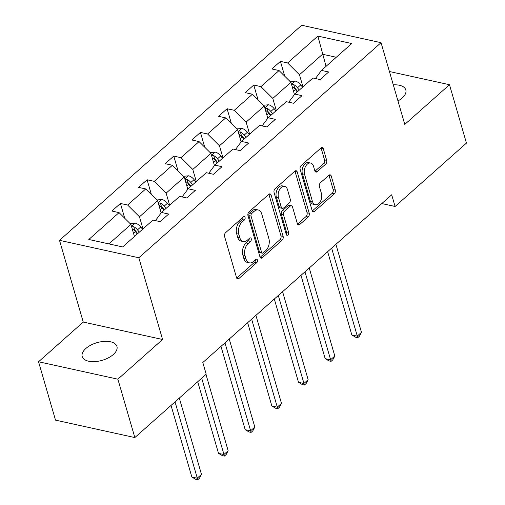 <?xml version="1.0" encoding="UTF-8"?>
<svg xmlns="http://www.w3.org/2000/svg" width="505" height="505" viewBox="0 0 505 505"><rect width="100%" height="100%" fill="white"/><g stroke="black" fill="none" stroke-linecap="round" stroke-linejoin="round"><path stroke-width="0.76" d="M245.058 217.415A1.938 1.218 102.4 0 0 244.294 216.563A1.938 1.218 102.4 0 0 243.416 216.853L225.59 232.679A2.771 1.742 102.4 0 0 224.573 236.466L236.561 277.718A2.771 1.742 102.4 0 0 237.647 278.937A2.771 1.742 102.4 0 0 238.903 278.52L256.729 262.695A1.938 1.218 102.4 0 0 257.443 260.043A1.938 1.218 102.4 0 0 256.685 259.191A1.938 1.218 102.4 0 0 255.801 259.482L253.491 261.533A8.875 5.587 102.4 0 1 249.457 262.865A8.875 5.587 102.4 0 1 245.992 258.964L244.994 255.53A8.875 5.587 102.4 0 1 248.233 243.423L250.537 241.377A1.938 1.218 102.4 0 0 251.25 238.726A1.938 1.218 102.4 0 0 250.493 237.874A1.938 1.218 102.4 0 0 249.609 238.171L247.298 240.216A8.875 5.587 102.4 0 1 243.265 241.548A8.875 5.587 102.4 0 1 239.799 237.647L238.802 234.213A8.875 5.587 102.4 0 1 242.04 222.112L244.344 220.06A1.938 1.218 102.4 0 0 245.058 217.415M397.972 100.937A18.079 9.197 -16.2 0 0 402.182 97.995A18.079 9.197 -16.2 0 0 405.818 89.934A18.079 9.197 -16.2 0 0 393.294 84.853M85.863 348.482A18.079 9.197 -16.2 0 0 82.22 356.543A18.079 9.197 -16.2 0 0 95.016 361.612A18.079 9.197 -16.2 0 0 113.303 354.516A18.079 9.197 -16.2 0 0 116.939 346.455A18.079 9.197 -16.2 0 0 104.144 341.386A18.079 9.197 -16.2 0 0 85.863 348.482M325.668 164.138A2.771 1.742 102.4 0 0 326.678 160.356L323.314 148.786A2.771 1.742 102.4 0 0 322.234 147.567A2.771 1.742 102.4 0 0 320.972 147.978L301.176 165.564A2.771 1.742 102.4 0 0 300.159 169.345L312.147 210.604A2.771 1.742 102.4 0 0 313.233 211.816A2.771 1.742 102.4 0 0 314.489 211.406L334.291 193.825A2.771 1.742 102.4 0 0 335.301 190.038L331.242 176.056A2.771 1.742 102.4 0 0 330.156 174.844A2.771 1.742 102.4 0 0 328.894 175.254L320.423 182.778A2.771 1.742 102.4 0 0 319.412 186.56L321.426 193.497A7.417 4.665 102.4 0 1 320.423 201.4A7.417 4.665 102.4 0 1 315.347 204.727A7.417 4.665 102.4 0 1 312.45 201.47L304.559 174.307A7.417 4.665 102.4 0 1 305.563 166.398A7.417 4.665 102.4 0 1 310.638 163.077A7.417 4.665 102.4 0 1 313.536 166.334L314.849 170.86A2.771 1.742 102.4 0 0 315.934 172.079A2.771 1.742 102.4 0 0 317.19 171.662L325.668 164.138L323.522 163.67A2.771 1.742 102.4 0 0 324.532 159.889L321.174 148.312A2.771 1.742 102.4 0 0 321.029 147.933M404.789 124.413L449.488 84.72L466.45 143.104L395.087 206.476L391.691 194.797L202.814 362.521L206.204 374.199L134.841 437.57L117.88 379.192L162.578 339.499L138.831 257.771L381.048 42.685L404.789 124.413M271.135 195.119A2.771 1.742 102.4 0 0 270.055 193.901A2.771 1.742 102.4 0 0 268.793 194.318L248.99 211.898A2.771 1.742 102.4 0 0 247.98 215.679L259.968 256.938A2.771 1.742 102.4 0 0 261.047 258.156A2.771 1.742 102.4 0 0 262.31 257.739L282.112 240.159A2.771 1.742 102.4 0 0 283.122 236.378L271.135 195.119L268.988 194.646A2.771 1.742 102.4 0 0 268.849 194.267M275.08 188.731L294.882 171.151A2.771 1.742 102.4 0 1 296.145 170.734A2.771 1.742 102.4 0 1 297.224 171.952L309.212 213.211A2.771 1.742 102.4 0 1 308.202 216.992L299.724 224.517A2.771 1.742 102.4 0 1 298.468 224.933A2.771 1.742 102.4 0 1 297.382 223.715L292.521 206.981A2.771 1.742 102.4 0 0 291.442 205.762A2.771 1.742 102.4 0 0 290.179 206.179L284.555 211.166A2.771 1.742 102.4 0 0 283.545 214.953L288.607 232.369A1.938 1.218 102.4 0 1 288.342 234.44A1.938 1.218 102.4 0 1 287.017 235.311A1.938 1.218 102.4 0 1 286.259 234.459L274.07 192.512A2.771 1.742 102.4 0 1 275.08 188.731M449.488 84.72L389.424 71.521M162.578 339.499L83.249 322.064L38.55 361.757L117.88 379.192M38.55 361.757L55.512 420.135L134.841 437.57M315.417 78.534L321.483 70.403L328.667 71.981L320.12 79.569L312.936 77.991L294.819 94.081L302.003 95.66L293.455 103.247L286.272 101.669L268.149 117.76L275.332 119.338L266.785 126.925L259.608 125.347L241.485 141.438L248.668 143.016L240.121 150.604L232.938 149.025L214.821 165.116L222.004 166.694L213.457 174.282L206.274 172.704L188.157 188.794L195.34 190.372L186.793 197.966L179.61 196.388L161.493 212.472L168.67 214.051L160.123 221.644L152.946 220.066L122.69 246.932L88.811 239.484L119.066 212.618L111.883 211.039L120.43 203.452L127.613 205.03L145.73 188.939L138.553 187.361L147.1 179.774L154.278 181.352L172.401 165.261L165.217 163.683L173.764 156.095L180.948 157.674L199.065 141.583L191.881 140.005L200.428 132.411L207.612 133.989L225.729 117.905L218.545 116.327L227.092 108.733L234.276 110.311L252.393 94.227L245.215 92.642L253.762 85.055L260.94 86.633L279.063 70.542L271.879 68.964L280.426 61.376L287.61 62.955L317.86 36.089L351.739 43.537L321.483 70.403M138.831 257.771L59.508 240.336L301.719 25.25L381.048 42.685M276.311 110.513L272.795 98.418L290.918 82.334L294.459 94.536M290.918 82.334L279.063 70.542M272.795 98.418L260.94 86.633M288.753 102.212L294.819 94.081M249.647 134.191L246.131 122.103L264.248 106.012L267.795 118.214M264.248 106.012L252.393 94.227M246.131 122.103L234.276 110.311M262.082 125.896L268.149 117.76M222.976 157.876L219.467 145.781L237.584 129.69L241.131 141.892M237.584 129.69L225.729 117.905M219.467 145.781L207.612 133.989M235.418 149.575L241.485 141.438M196.312 181.554L192.796 169.459L210.92 153.369L214.461 165.571M210.92 153.369L199.065 141.583M192.796 169.459L180.948 157.674M208.754 173.253L214.821 165.116M169.648 205.232L166.132 193.137L184.256 177.047L187.797 189.249M184.256 177.047L172.401 165.261M166.132 193.137L154.278 181.352M182.09 196.931L188.157 188.794M142.984 228.91L139.468 216.815L157.585 200.725L161.133 212.927M157.585 200.725L145.73 188.939M139.468 216.815L127.613 205.03M155.42 220.609L161.493 212.472M108.954 243.915L130.921 224.403L134.437 236.498M130.921 224.403L119.066 212.618M83.249 322.064L59.508 240.336M381.824 203.559L395.087 206.476M336.273 57.267L322.537 54.25L299.459 74.74L302.975 86.835M326.053 66.344L317.86 36.089M299.459 74.74L287.61 62.955M124.729 218.248L120.43 203.452M151.399 194.57L147.1 179.774M178.063 170.892L173.764 156.095M204.727 147.214L200.428 132.411M231.391 123.536L227.092 108.733M258.061 99.857L253.762 85.055M284.725 76.179L280.426 61.376M242.974 217.245A1.938 1.218 102.4 0 1 242.204 219.587L239.894 221.638A8.875 5.587 102.4 0 0 236.656 233.739L238.802 234.213M243.265 241.548L241.119 241.074A8.875 5.587 102.4 0 1 237.653 237.18L236.656 233.739M249.457 262.865L247.311 262.392A8.875 5.587 102.4 0 1 243.852 258.497L242.848 255.057A8.875 5.587 102.4 0 1 246.086 242.956L248.397 240.904A1.938 1.218 102.4 0 0 249.167 238.556M236.706 278.103A2.771 1.742 102.4 0 0 236.763 278.053L254.589 262.221A1.938 1.218 102.4 0 0 255.36 259.873M260.113 257.316A2.771 1.742 102.4 0 0 260.17 257.266L279.966 239.686A2.771 1.742 102.4 0 0 280.976 235.904L268.988 194.646M251.768 213.47A1.938 1.218 102.4 0 0 251.061 216.115L261.584 252.33A1.938 1.218 102.4 0 0 262.341 253.182A1.938 1.218 102.4 0 0 263.225 252.891L265.655 250.732A8.875 5.587 102.4 0 0 268.894 238.631L261.704 213.874A8.875 5.587 102.4 0 0 258.238 209.979A8.875 5.587 102.4 0 0 254.204 211.305L251.768 213.47L249.628 212.996A1.938 1.218 102.4 0 0 248.921 215.641L251.061 216.115M262.341 253.182L260.195 252.708A1.938 1.218 102.4 0 1 259.437 251.856L248.921 215.641M258.238 209.979L256.092 209.506A8.875 5.587 102.4 0 0 252.058 210.838L254.204 211.305M249.628 212.996L252.058 210.838M297.527 224.094A2.771 1.742 102.4 0 0 297.584 224.043L306.055 216.519A2.771 1.742 102.4 0 0 307.065 212.738L295.078 171.479A2.771 1.742 102.4 0 0 294.939 171.1M291.442 205.762L289.296 205.289A2.771 1.742 102.4 0 0 288.033 205.705L282.415 210.699A2.771 1.742 102.4 0 0 281.399 214.48L286.461 231.902L288.607 232.369M286.146 234.067A1.938 1.218 102.4 0 0 286.461 231.902M287.478 189.615A7.417 4.665 102.4 0 0 284.58 186.358A7.417 4.665 102.4 0 0 279.505 189.684A7.417 4.665 102.4 0 0 278.501 197.588L281.279 207.157A2.771 1.742 102.4 0 0 282.364 208.376A2.771 1.742 102.4 0 0 283.627 207.959L289.245 202.966A2.771 1.742 102.4 0 0 290.255 199.185L287.478 189.615M284.58 186.358L282.44 185.891A7.417 4.665 102.4 0 0 277.359 189.211A7.417 4.665 102.4 0 0 276.355 197.114L278.501 197.588M282.364 208.376L280.218 207.902A2.771 1.742 102.4 0 1 279.139 206.684L276.355 197.114M314.994 171.239A2.771 1.742 102.4 0 0 315.051 171.195L323.522 163.67M310.638 163.077L308.492 162.604A7.417 4.665 102.4 0 0 303.417 165.93A7.417 4.665 102.4 0 0 302.413 173.834L304.559 174.307M315.347 204.727L313.201 204.254A7.417 4.665 102.4 0 1 310.304 200.996L302.413 173.834M312.292 210.983A2.771 1.742 102.4 0 0 312.349 210.932L332.145 193.352A2.771 1.742 102.4 0 0 333.155 189.571L329.096 175.589A2.771 1.742 102.4 0 0 328.951 175.21M130.157 223.646L135.29 223.153A7.487 4.4 48.4 0 1 140.744 226.966L142.568 229.276M171.043 405.42L191.85 477.029L197.209 478.203L201.482 474.41L179.307 398.085M132.196 228.784A7.487 4.4 48.4 0 1 135.447 231.675L137.265 233.985M139.317 232.161L137.499 229.851A7.487 4.4 -131.6 0 0 133.73 226.682L131.628 226.833M133.73 226.682L134.709 230.04A3.813 2.241 48.4 0 1 135.649 231.006L137.695 233.6M175.033 401.879L197.764 479.75L195.624 479.277L191.85 477.029M201.482 474.41L199.475 478.235L197.764 479.75M156.828 199.967L161.953 199.475A7.487 4.4 48.4 0 1 167.407 203.288L169.232 205.598M197.714 381.742L218.514 453.351L223.873 454.525L228.146 450.731L205.971 374.401M158.86 205.106A7.487 4.4 48.4 0 1 162.111 207.997L163.929 210.307M165.981 208.483L164.163 206.173A7.487 4.4 -131.6 0 0 160.401 203.004L158.292 203.149M160.401 203.004L161.373 206.362A3.813 2.241 48.4 0 1 162.313 207.328L164.365 209.922M201.697 378.201L224.428 456.072L222.288 455.598L218.514 453.351M228.146 450.731L226.139 454.55L224.428 456.072M183.492 176.289L188.618 175.797A7.487 4.4 48.4 0 1 194.078 179.61L195.896 181.92M220.982 346.386L245.184 429.673L250.543 430.847L254.817 427.053L229.245 339.051M185.524 181.428A7.487 4.4 48.4 0 1 188.775 184.319L190.6 186.629M192.651 184.805L190.827 182.494A7.487 4.4 -131.6 0 0 187.065 179.325L184.956 179.471M187.065 179.325L188.043 182.684A3.813 2.241 48.4 0 1 188.977 183.65L191.029 186.244M224.971 342.844L251.099 432.394L248.952 431.92L245.184 429.673M254.817 427.053L252.803 430.872L251.099 432.394M210.156 152.611L215.288 152.119A7.487 4.4 48.4 0 1 220.742 155.931L222.56 158.242M247.652 322.708L271.848 405.988L277.207 407.169L281.481 403.375L255.915 315.373M212.188 157.749A7.487 4.4 48.4 0 1 215.439 160.64L217.264 162.951M219.315 161.127L217.491 158.816A7.487 4.4 -131.6 0 0 213.729 155.641L211.62 155.792M213.729 155.641L214.707 159.006A3.813 2.241 48.4 0 1 215.648 159.971L217.693 162.566M251.641 319.166L277.763 408.715L275.616 408.242L271.848 405.988M281.481 403.375L279.473 407.194L277.763 408.715M236.82 128.933L241.952 128.44A7.487 4.4 48.4 0 1 247.406 132.253L249.23 134.564M274.316 299.029L298.512 382.31L303.871 383.491L308.145 379.697L282.579 291.688M238.859 134.071A7.487 4.4 48.4 0 1 242.11 136.956L243.928 139.266M245.979 137.448L244.161 135.138A7.487 4.4 -131.6 0 0 240.393 131.963L238.291 132.114M240.393 131.963L241.371 135.327A3.813 2.241 48.4 0 1 242.312 136.293L244.357 138.888M278.305 295.488L304.427 385.037L302.287 384.564L298.512 382.31M308.145 379.697L306.137 383.516L304.427 385.037M263.484 105.255L268.616 104.762A7.487 4.4 48.4 0 1 274.07 108.575L275.894 110.885M300.98 275.351L325.176 358.632L330.535 359.812L334.809 356.019L309.243 268.01M265.523 110.393A7.487 4.4 48.4 0 1 268.774 113.278L270.592 115.588M272.643 113.77L270.825 111.46A7.487 4.4 -131.6 0 0 267.063 108.285L264.955 108.436M267.063 108.285L268.035 111.649A3.813 2.241 48.4 0 1 268.976 112.609L271.027 115.209M304.969 271.81L331.091 361.353L328.951 360.886L325.176 358.632M334.809 356.019L332.801 359.838L331.091 361.353M290.154 81.576L295.28 81.084A7.487 4.4 48.4 0 1 300.734 84.897L302.558 87.207M327.644 251.673L351.84 334.954L357.205 336.134L361.479 332.341L335.907 244.332M292.187 86.715A7.487 4.4 48.4 0 1 295.438 89.6L297.262 91.91M299.314 90.092L297.489 87.782A7.487 4.4 -131.6 0 0 293.727 84.606L291.619 84.758M293.727 84.606L294.699 87.965A3.813 2.241 48.4 0 1 295.64 88.93L297.691 91.531M331.633 248.125L357.761 337.675L355.615 337.207L351.84 334.954M361.479 332.341L359.465 336.16L357.761 337.675M239.894 221.638L242.04 222.112M237.653 237.18L239.799 237.647M248.397 240.904L250.537 241.377M246.086 242.956L248.233 243.423M242.848 255.057L244.994 255.53M243.852 258.497L245.992 258.964M254.589 262.221L256.729 262.695M236.763 278.053L238.903 278.52M242.204 219.587L244.344 220.06M280.976 235.904L283.122 236.378M279.966 239.686L282.112 240.159M260.17 257.266L262.31 257.739M259.437 251.856L261.584 252.33M295.078 171.479L297.224 171.952M307.065 212.738L309.212 213.211M306.055 216.519L308.202 216.992M297.584 224.043L299.724 224.517M288.033 205.705L290.179 206.179M282.415 210.699L284.555 211.166M281.399 214.48L283.545 214.953M279.139 206.684L281.279 207.157M315.051 171.195L317.19 171.662M310.304 200.996L312.45 201.47M329.096 175.589L331.242 176.056M333.155 189.571L335.301 190.038M332.145 193.352L334.291 193.825M312.349 210.932L314.489 211.406M321.174 148.312L323.314 148.786M324.532 159.889L326.678 160.356M135.138 223.172L131.502 226.398M135.447 231.675L133.528 233.373M140.744 226.966L137.499 229.851M161.802 199.488L158.166 202.72M162.111 207.997L160.192 209.695M167.407 203.288L164.163 206.173M188.472 175.809L184.83 179.041M188.775 184.319L186.856 186.017M194.078 179.61L190.827 182.494M215.136 152.131L211.5 155.363M215.439 160.64L213.527 162.339M220.742 155.931L217.491 158.816M241.8 128.453L238.164 131.685M242.11 136.956L240.191 138.66M247.406 132.253L244.161 135.138M268.464 104.775L264.828 108.007M268.774 113.278L266.855 114.982M274.07 108.575L270.825 111.46M295.135 81.097L291.492 84.329M295.438 89.6L293.519 91.304M300.734 84.897L297.489 87.782"/></g></svg>
